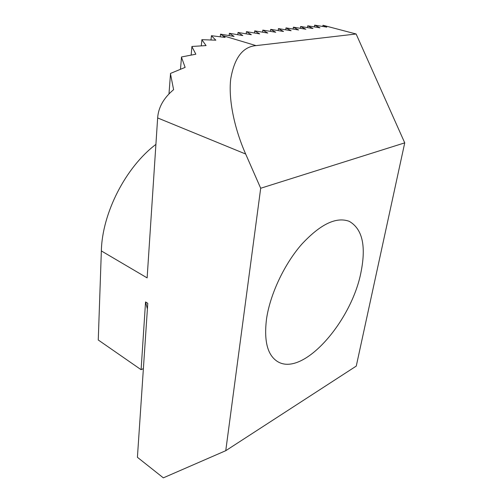 <?xml version="1.0" encoding="UTF-8"?>
<svg xmlns="http://www.w3.org/2000/svg" width="503" height="503" viewBox="0 0 503 503"><rect width="100%" height="100%" fill="white"/><g stroke="black" fill="none" stroke-linecap="round" stroke-linejoin="round"><path stroke-width="0.75" d="M266.552 318.751C270.155 294.305 284.176 264.427 301.511 244.489C320.26 224.237 336.167 216.516 349.227 221.326C362.223 228.796 366.197 245.489 361.148 271.406C352.075 320.958 303.07 377.401 277.555 361.569C267.464 355.212 263.798 340.94 266.552 318.751M322.788 26.47L322.983 25.263L356.118 33.99L404.739 142.858L356.269 366.077L225.753 450.694L163.337 477.85L137.413 457.302L147.781 303.309L145.549 301.938L141.098 369.699L98.261 339.997L101.355 250.934C102.128 213.178 125.731 167.084 155.905 144.399M322.983 25.263L326.793 27.131L314.696 25.15L314.369 26.898M314.627 25.156L319.958 27.816L307.754 25.816L307.421 27.602M307.685 25.823L312.979 28.514L300.662 26.489L300.335 28.325M300.593 26.502L305.849 29.231L293.425 27.187L293.092 29.061M293.356 27.193L298.562 29.966L286.025 27.891L285.698 29.815M285.956 27.898L291.118 30.714L278.467 28.614L278.14 30.582M278.398 28.621L283.51 31.475L270.746 29.356L270.419 31.368M270.671 29.363L275.738 32.255L262.849 30.111L262.522 32.179M262.773 30.117L267.785 33.053L254.776 30.884L254.449 33.003M254.7 30.89L259.649 33.871L246.52 31.67L251.324 34.707L238.076 32.481L237.749 34.713M237.994 32.488L242.811 35.562L229.431 33.305L229.11 35.6M229.349 33.311L234.09 36.442L220.584 34.154L220.245 36.744M210.977 39.932L211.461 35.707L225.155 37.423L220.496 34.16M201.288 45.798L201.917 39.662L215.837 40.19L211.373 35.732M191.153 54.984L191.945 46.465L206.073 45.584L201.822 39.712M180.495 69.043L181.52 56.965L195.856 54.205L191.85 46.546M168.983 93.916L170.542 73.4L185.123 67.383L181.42 57.09M356.118 33.99L256.027 45.616C242.742 46.735 234.297 57.92 230.695 79.172C228.268 100.537 234.945 129.868 245.671 154.031L260.692 188.248L225.753 450.694M404.739 142.858L260.692 188.248M143.386 368.58L141.098 369.699M246.193 33.846L246.439 31.676M101.355 250.934L147.134 277.889L157.646 117.941C158.363 107.409 163.682 97.978 173.604 89.66L170.435 73.601M147.398 308.949L145.549 301.938M256.027 45.616L222.565 35.568M245.671 154.031L157.646 117.941"/></g></svg>
